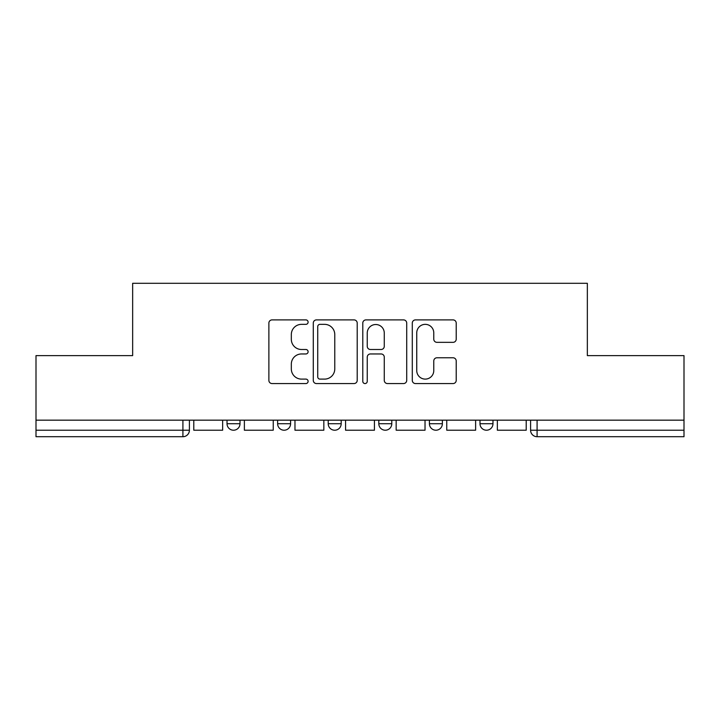 <?xml version="1.0" encoding="UTF-8"?>
<svg xmlns="http://www.w3.org/2000/svg" width="720" height="720" viewBox="0 0 720 720"><rect width="100%" height="100%" fill="white"/><g stroke="black" fill="none" stroke-linecap="round" stroke-linejoin="round"><path stroke-width="1.08" d="M308.106 322.128A2.232 2.232 0 0 0 305.883 319.896L272.061 319.896A3.186 3.186 0 0 0 268.875 323.082L268.875 380.385A3.186 3.186 0 0 0 272.061 383.562L305.883 383.562A2.232 2.232 0 0 0 308.106 381.339A2.232 2.232 0 0 0 305.883 379.107L301.5 379.107A10.188 10.188 0 0 1 291.321 368.919L291.321 364.149A10.188 10.188 0 0 1 301.5 353.961L305.883 353.961A2.232 2.232 0 0 0 308.106 351.729A2.232 2.232 0 0 0 305.883 349.497L301.5 349.497A10.188 10.188 0 0 1 291.321 339.318L291.321 334.539A10.188 10.188 0 0 1 301.5 324.351L305.883 324.351A2.232 2.232 0 0 0 308.106 322.128M479.997 420.165L479.997 423.729L492.975 423.729A6.489 6.489 0 0 1 486.486 430.218A6.489 6.489 0 0 1 479.997 423.729L479.997 420.165M378.81 420.165L378.81 423.729L391.788 423.729A6.489 6.489 0 0 1 385.299 430.218A6.489 6.489 0 0 1 378.81 423.729L378.81 420.165M453.033 342.342A3.186 3.186 0 0 0 456.219 339.156L456.219 323.082A3.186 3.186 0 0 0 453.033 319.896L415.476 319.896A3.186 3.186 0 0 0 412.29 323.082L412.29 380.385A3.186 3.186 0 0 0 415.476 383.562L453.033 383.562A3.186 3.186 0 0 0 456.219 380.385L456.219 360.963A3.186 3.186 0 0 0 453.033 357.777L436.959 357.777A3.186 3.186 0 0 0 433.773 360.963L433.773 370.593A8.514 8.514 0 0 1 425.259 379.107A8.514 8.514 0 0 1 416.745 370.593L416.745 332.865A8.514 8.514 0 0 1 425.259 324.351A8.514 8.514 0 0 1 433.773 332.865L433.773 339.156A3.186 3.186 0 0 0 436.959 342.342L453.033 342.342M36 420.165L36 355.626L132.651 355.626L132.651 283.293L587.349 283.293L587.349 355.626L684 355.626L684 420.165L36 420.165L36 430.218L189.405 430.218L189.405 420.165L189.405 430.218A6.489 6.489 0 0 1 182.916 436.707L36 436.707L36 430.218M357.21 323.082A3.186 3.186 0 0 0 354.033 319.896L316.467 319.896A3.186 3.186 0 0 0 313.281 323.082L313.281 380.385A3.186 3.186 0 0 0 316.467 383.562L354.033 383.562A3.186 3.186 0 0 0 357.21 380.385L357.21 323.082M365.967 319.896L403.533 319.896A3.186 3.186 0 0 1 406.719 323.082L406.719 380.385A3.186 3.186 0 0 1 403.533 383.562L387.459 383.562A3.186 3.186 0 0 1 384.273 380.385L384.273 357.138A3.186 3.186 0 0 0 381.087 353.961L370.422 353.961A3.186 3.186 0 0 0 367.245 357.138L367.245 381.339A2.232 2.232 0 0 1 365.013 383.562A2.232 2.232 0 0 1 362.79 381.339L362.79 323.082A3.186 3.186 0 0 1 365.967 319.896M530.595 420.165L530.595 430.218L684 430.218L684 436.707L537.084 436.707A6.489 6.489 0 0 1 530.595 430.218M684 420.165L684 430.218M492.975 423.729L492.975 420.165L492.975 423.729A6.489 6.489 0 0 1 486.486 430.218M442.377 420.165L442.377 423.729A6.489 6.489 0 0 1 435.888 430.218A6.489 6.489 0 0 1 429.408 423.729A6.489 6.489 0 0 0 435.888 430.218A6.489 6.489 0 0 0 442.377 423.729L442.377 420.165M429.408 420.165L429.408 423.729L442.377 423.729M391.788 420.165L391.788 423.729M341.19 420.165L341.19 423.729A6.489 6.489 0 0 1 334.701 430.218A6.489 6.489 0 0 1 328.212 423.729A6.489 6.489 0 0 0 334.701 430.218A6.489 6.489 0 0 0 341.19 423.729L328.212 423.729L328.212 420.165M277.623 420.165L277.623 423.729L290.592 423.729L290.592 420.165L290.592 423.729A6.489 6.489 0 0 1 284.112 430.218A6.489 6.489 0 0 1 277.623 423.729A6.489 6.489 0 0 0 284.112 430.218M227.025 420.165L227.025 423.729L240.003 423.729L240.003 420.165L240.003 423.729A6.489 6.489 0 0 1 233.514 430.218A6.489 6.489 0 0 1 227.025 423.729A6.489 6.489 0 0 0 233.514 430.218M182.916 420.165L182.916 436.707A6.489 6.489 0 0 0 189.405 430.218M319.968 324.351A2.232 2.232 0 0 0 317.736 326.583L317.736 376.875A2.232 2.232 0 0 0 319.968 379.107L324.585 379.107A10.188 10.188 0 0 0 334.773 368.919L334.773 334.539A10.188 10.188 0 0 0 324.585 324.351L319.968 324.351M384.273 333.027A8.514 8.514 0 0 0 375.759 324.513A8.514 8.514 0 0 0 367.245 333.027L367.245 346.32A3.186 3.186 0 0 0 370.422 349.497L381.087 349.497A3.186 3.186 0 0 0 384.273 346.32L384.273 333.027M222.651 420.165L222.651 430.218L193.788 430.218L193.788 420.165M273.24 420.165L273.24 430.218L244.377 430.218L244.377 420.165M323.838 420.165L323.838 430.218L294.975 430.218L294.975 420.165M374.436 420.165L374.436 430.218L345.564 430.218L345.564 420.165M425.025 420.165L425.025 430.218L396.162 430.218L396.162 420.165M475.623 420.165L475.623 430.218L446.76 430.218L446.76 420.165M526.212 420.165L526.212 430.218L497.349 430.218L497.349 420.165M537.084 420.165L537.084 436.707"/></g></svg>
